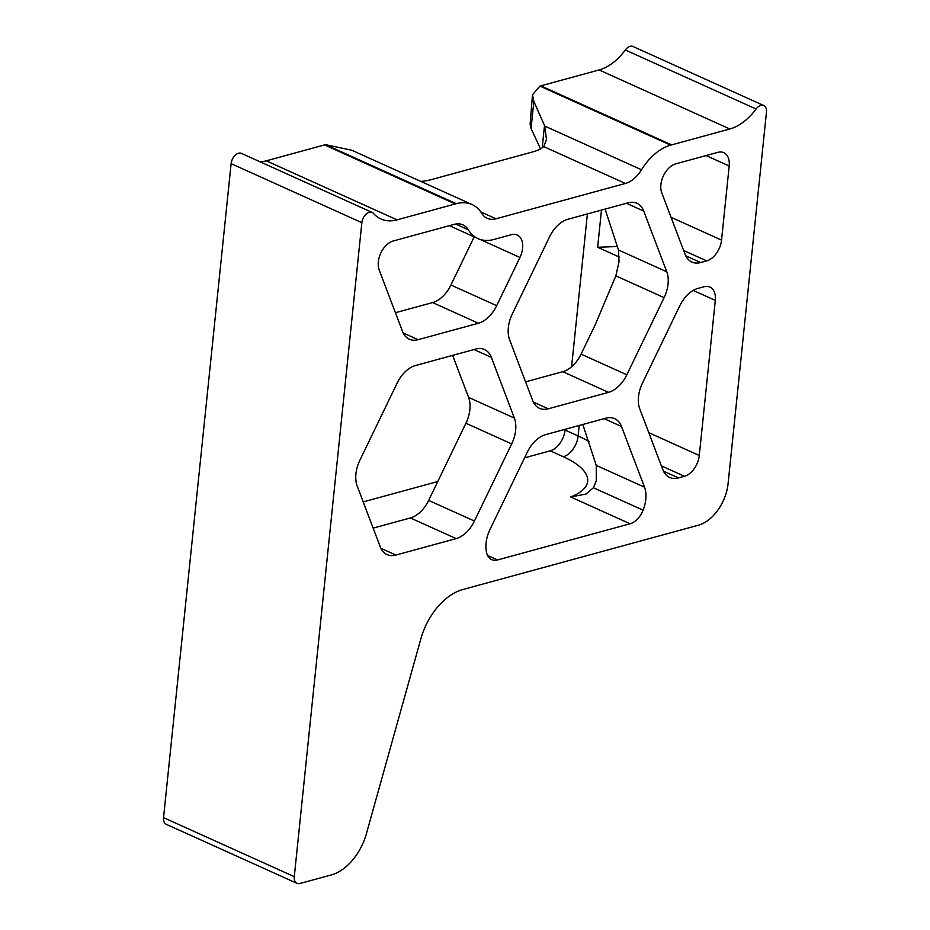 <?xml version="1.0" encoding="UTF-8"?>
<svg xmlns="http://www.w3.org/2000/svg" width="930" height="930" viewBox="0 0 930 930"><rect width="100%" height="100%" fill="white"/><g stroke="black" fill="none" stroke-linecap="round" stroke-linejoin="round"><path stroke-width="1.4" d="M763.751 105.543L633.016 46.5A9.277 5.882 114.3 0 0 625.32 49.976L756.055 109.008A9.277 5.882 -65.7 0 1 763.751 105.543A9.277 5.882 -65.7 0 1 766.46 112.216L728.085 483.612A37.119 23.552 -65.7 0 1 698.418 525.206L462.826 589.527A55.684 35.328 -65.7 0 0 420.813 638.968L366.397 833.71A46.395 29.435 114.3 0 1 331.394 874.909L299.913 883.5A9.277 5.882 -65.7 0 1 296.984 883.337A9.277 5.882 -65.7 0 1 294.287 876.665L163.541 817.633A9.277 5.882 114.3 0 0 166.249 824.306L296.984 883.337M756.055 109.008A51.034 32.387 -65.7 0 1 729.852 128.991L670.658 145.15L539.935 86.118L532.472 94.802L533.855 101.44L544.759 126.085L546.491 139.628L543.701 146.591A46.395 16.659 5.9 0 1 532.797 151.904L431.683 179.513A46.395 16.659 5.9 0 1 420.895 181.455M544.759 126.085L641.537 169.783A50.115 31.794 -65.7 0 1 670.658 145.15M641.537 169.783A27.842 17.658 -65.7 0 1 625.367 183.466L496.004 218.794A27.842 17.658 -65.7 0 1 487.215 218.318A27.842 17.658 -65.7 0 1 481.798 213.4A50.115 31.794 -65.7 0 0 472.045 204.542L351.761 150.23L325.512 144.662A27.842 9.998 5.9 0 0 324.535 144.917L266.294 160.82A51.034 32.387 -65.7 0 1 260.063 161.797M325.512 144.662L456.235 203.693A50.115 31.794 -65.7 0 1 472.045 204.542M456.235 203.693L397.04 219.852A51.034 32.387 -65.7 0 1 380.928 218.992A51.034 32.387 -65.7 0 1 373.546 213.447A9.277 5.882 -65.7 0 0 372.209 212.447L241.463 153.404A9.277 5.882 114.3 0 0 231.117 163.645L163.541 817.633M231.117 163.645L361.863 222.677A9.277 5.882 -65.7 0 1 372.209 212.447M361.863 222.677L294.287 876.665M683.631 250.472L706.707 260.888L700.674 262.539A27.842 17.658 -65.7 0 1 691.897 262.062A27.842 17.658 -65.7 0 1 685.061 254.239L661.753 192.789A18.565 11.776 114.3 0 1 675.726 163.854L717.925 152.334A18.565 11.776 114.3 0 1 723.784 152.66A18.565 11.776 114.3 0 1 729.19 166.005L721.54 240.103L671.053 217.294M706.707 260.888A18.565 11.776 114.3 0 0 721.54 240.103M479.717 239.277L519.963 257.459L496.678 305.679A27.842 17.658 -65.7 0 1 478.392 323.233L418.105 339.683A27.842 17.658 -65.7 0 1 409.316 339.218A27.842 17.658 -65.7 0 1 402.492 331.394L379.184 269.944A18.565 11.776 114.3 0 1 393.158 241.01L454.096 224.374A27.842 17.658 114.3 0 1 462.884 224.851A27.842 17.658 114.3 0 1 468.302 229.768A50.115 31.794 -65.7 0 0 478.043 238.615L449.364 225.665M519.963 257.459A18.565 11.776 114.3 0 0 517.196 235.011A18.565 11.776 114.3 0 0 511.337 234.697L493.865 239.463A50.115 31.794 -65.7 0 1 478.043 238.615M474.009 349.541L491.342 357.364A27.842 17.658 -65.7 0 0 484.507 349.552A27.842 17.658 -65.7 0 0 475.718 349.075L415.431 365.537A27.842 17.658 -65.7 0 0 397.145 383.09L359.887 460.234A27.842 17.658 -65.7 0 0 357.213 486.088L380.231 546.782A27.842 17.658 -65.7 0 0 387.066 554.594A27.842 17.658 -65.7 0 0 395.855 555.071L456.13 538.61A27.842 17.658 114.3 0 0 474.416 521.056L511.686 443.912A27.842 17.658 114.3 0 0 514.36 418.058L468.592 397.401L452.654 355.376M491.342 357.364L514.36 418.058M684.445 476.276L678.423 477.915A27.842 17.658 114.3 0 1 669.635 477.45A27.842 17.658 114.3 0 1 662.799 469.627L639.782 408.933A27.842 17.658 -65.7 0 1 642.456 383.09L679.714 305.935A27.842 17.658 -65.7 0 1 698.012 288.381L704.033 286.742A18.565 11.776 114.3 0 1 709.892 287.056A18.565 11.776 114.3 0 1 715.31 300.402L699.279 455.479A18.565 11.776 -65.7 0 1 684.445 476.276L661.37 465.849M509.628 339.822A27.842 17.658 -65.7 0 1 512.302 313.968L549.56 236.813A27.842 17.658 -65.7 0 1 567.846 219.271L628.134 202.81A27.842 17.658 -65.7 0 1 636.922 203.286A27.842 17.658 -65.7 0 1 643.746 211.098L666.775 271.793A27.842 17.658 -65.7 0 1 664.101 297.635L626.832 374.79A27.842 17.658 -65.7 0 1 608.546 392.344L548.258 408.805A27.842 17.658 -65.7 0 1 539.481 408.328A27.842 17.658 -65.7 0 1 532.646 400.505L509.628 339.822M497.538 559.953A18.565 11.776 114.3 0 1 491.679 559.639A18.565 11.776 114.3 0 1 486.646 552.885A27.842 17.658 114.3 0 1 490.04 529.356L527.298 452.201A27.842 17.658 114.3 0 1 545.596 434.647L605.872 418.186A27.842 17.658 114.3 0 1 614.66 418.663A27.842 17.658 114.3 0 1 621.496 426.486L644.513 487.18A27.842 17.658 -65.7 0 1 643.095 510.163L593.41 487.739L585.912 494.063L570.706 496.969L630.063 523.776L497.538 559.953L487.576 555.454M630.063 523.776A18.565 11.776 114.3 0 0 643.095 510.163M363.212 501.898L437.763 481.542M524.578 457.839L550.235 450.829L563.301 456.735A18.565 11.776 114.3 0 0 578.135 435.949L565.068 430.044A18.565 11.776 -65.7 0 1 550.235 450.829M587.4 213.935L571.601 366.746M565.138 429.311L565.068 430.044M625.32 49.976A51.034 32.387 -65.7 0 1 599.106 69.948L540.853 85.851A27.842 9.998 5.9 0 0 539.935 86.118M353.028 150.811L351.761 150.23M540.504 148.893L531.065 128.456L530.112 124.318L532.472 94.802M395.413 312.724L432.624 302.564A27.842 17.658 114.3 0 0 450.922 285.01L474.172 236.871M525.566 381.846L562.79 371.686A27.842 17.658 114.3 0 0 581.076 354.132L595.095 325.093L615.834 275.85L619.02 261.853L618.496 249.996L605.07 209.099M617.567 246.508L597.641 247.264L619.287 257.04M511.686 443.912L465.918 423.243A27.842 17.658 114.3 0 0 468.592 397.401M593.41 487.739L596.293 480.764L596.246 465.384L582.808 424.487M465.918 423.243L428.66 500.398A27.842 17.658 114.3 0 1 410.374 517.952L373.151 528.112M397.04 219.852L266.294 160.82M540.853 85.851L671.6 144.894M729.852 128.991L599.106 69.948M455.281 203.949L324.535 144.917M496.004 218.794L480.833 211.947M625.367 183.466L543.701 146.591M496.678 305.679L450.922 285.01M544.515 125.352L542.202 147.812M455.607 224.037L468.302 229.768M533.855 101.44L531.065 128.456M403.155 332.94L418.105 339.683M478.392 323.233L432.624 302.564M666.775 271.793L618.496 249.996M643.746 211.098L626.425 203.275M700.674 262.539L685.724 255.785M706.091 155.566L729.19 166.005M548.258 408.805L533.308 402.051M608.546 392.344L562.79 371.686M626.832 374.79L581.076 354.132M664.101 297.635L615.834 275.85M693.21 290.427L715.31 300.402M601.477 210.087L597.641 247.264M579.216 425.463L578.135 435.949A102.079 36.642 5.9 0 1 589.062 441.599M648.791 432.683L699.279 455.479M644.513 487.18L596.246 465.384M395.855 555.071L380.893 548.316M410.374 517.952L456.13 538.61M428.66 500.398L474.416 521.056M678.423 477.915L663.474 471.173M621.496 426.486L604.163 418.663M372.825 527.252L374.139 527.845M570.706 496.969A83.514 29.981 5.9 0 0 563.301 456.735"/></g></svg>
